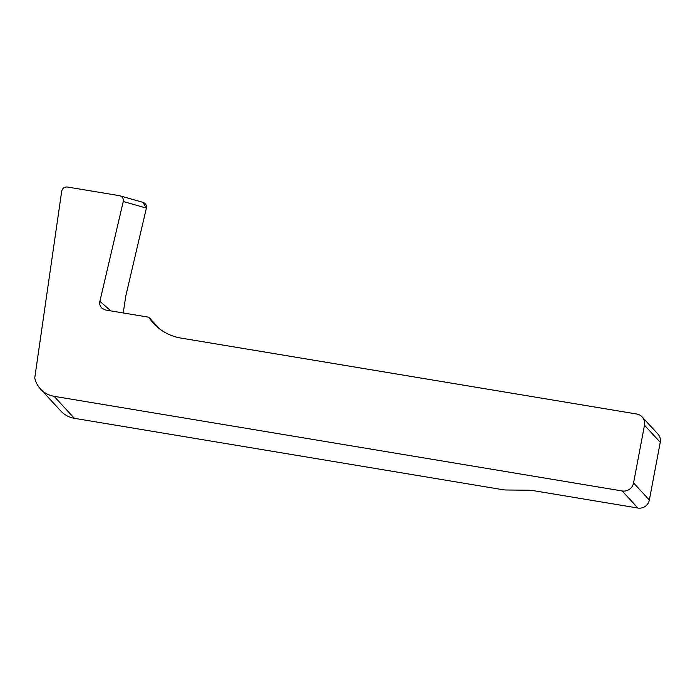 <?xml version="1.0" encoding="UTF-8"?>
<svg xmlns="http://www.w3.org/2000/svg" width="695" height="695" viewBox="0 0 695 695"><rect width="100%" height="100%" fill="white"/><g stroke="black" fill="none" stroke-linecap="round" stroke-linejoin="round"><path stroke-width="1.04" d="M642.128 416.939L657.904 434.019A9.869 9.652 -42.7 0 1 660.25 442.315L649.347 500.026A9.869 9.652 -42.7 0 1 637.932 508.045L536.01 491.07A12.336 1.564 10.7 0 0 528.044 490.21L506.003 489.992A6.168 0.782 -169.3 0 1 502.016 489.567L74.391 418.312A24.672 24.125 137.3 0 1 60.812 411.006L40.492 389A24.672 24.125 -42.7 0 0 54.071 396.306L622.155 490.965A9.869 9.652 -42.7 0 0 633.571 482.947L644.482 425.236A9.869 9.652 -42.7 0 0 636.698 414.012L180.796 338.048A49.345 48.25 137.3 0 1 153.63 323.427A49.345 48.25 137.3 0 1 148.791 317.215L159.442 328.752M142.927 202.341L146.384 208.083L125.804 295.966L123.232 312.95L125.804 295.966L146.384 208.083C146.784 205.286 145.689 203.383 143.083 202.384L119.427 195.677L67.424 187.007C64.366 186.833 62.454 188.241 61.699 191.238L34.75 377.95A24.672 24.125 -42.7 0 0 40.492 389M119.957 195.799C122.555 196.798 123.658 198.701 123.258 201.498L99.88 301.3C99.333 304.089 100.08 306.443 102.122 308.363L105.657 310.022L148.791 317.215M74.391 418.312L54.071 396.306M637.932 508.045L622.155 490.965M99.88 301.3L110.887 310.9M146.384 208.083L123.258 201.498M660.25 442.315L644.482 425.236M649.347 500.026L633.571 482.947"/></g></svg>
